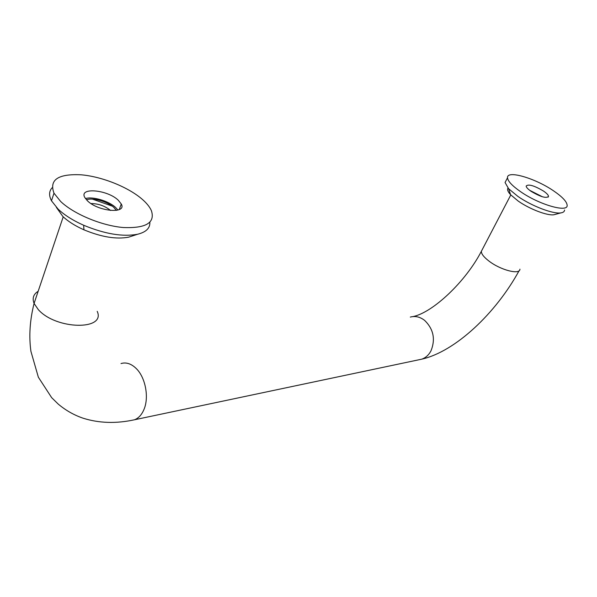 <?xml version="1.0" encoding="UTF-8"?>
<svg xmlns="http://www.w3.org/2000/svg" width="597" height="597" viewBox="0 0 597 597"><rect width="100%" height="100%" fill="white"/><g stroke="black" fill="none" stroke-linecap="round" stroke-linejoin="round"><path stroke-width="0.9" d="M530.733 191.085L541.225 196.398M90.998 203.562C98.266 203.577 104.751 205.846 110.46 210.375L110.557 210.472M86.475 199.838C92.453 197.234 107.744 201.562 113.975 207.547L116.363 210.398M529.696 190.324L542.464 196.794M543.501 191.055C546.74 193.279 548.412 195.062 548.516 196.398C546.33 198.585 540.516 196.891 531.076 191.316C527.912 189.122 526.27 187.376 526.158 186.07C528.308 183.854 534.084 185.518 543.501 191.055M564.575 210.017C564.486 211.584 563.255 212.539 560.889 212.883C553.165 214.256 531.636 206.032 517.868 196.376L508.644 188.742L505.062 182.518L506.219 180.287M555.561 214.308L553.919 214.748C547.427 215.898 529.629 209.114 518.226 201.085L510.569 194.712C507.816 191.704 506.965 189.48 508.017 188.048M520.397 191.547C512.144 185.764 507.846 181.175 507.525 177.764C506.584 169.824 535.106 178.115 553.553 190.839C562.359 196.853 566.889 201.682 567.15 205.316C568.008 212.987 538.897 204.592 520.397 191.547M85.453 198.585C92.625 196.197 108.878 201.047 115.639 207.502L117.922 210.062M118.243 200.204L121.273 204.002C127.064 214.069 98.371 211.659 87.505 200.868L84.759 197.443C78.797 187.04 107.482 189.667 118.243 200.204M149.854 222.285C150.16 228.129 146.108 232.106 137.698 234.225C122.907 237.024 104.893 234.031 83.655 225.248C72.961 220.48 64.439 215.099 58.088 209.092L51.484 200.786C48.775 195.517 48.991 191.174 52.133 187.756M132.713 235.845L128.713 237.151C116.355 239.501 101.43 237.054 83.938 229.815C75.125 225.882 68.088 221.427 62.819 216.442L56.364 207.353M60.633 201.45L53.991 193.182C49.029 179.801 58.103 173.682 81.229 174.809C102.453 176.66 128.87 187.391 142.69 199.682C146.892 203.42 149.787 207.069 151.377 210.622C155.354 222.793 145.981 228.427 123.28 227.524C101.736 225.703 73.856 214.129 60.633 201.45M92.386 199.107L112.251 206.137M418.519 359.857L421.721 359.178C425.646 357.812 428.721 355.058 430.944 350.932C435.631 339.32 433.534 329.141 424.654 320.41C420.072 316.865 415.288 315.753 410.311 317.074M519.935 269.165C520.017 275.038 500.928 270.232 489.249 261.292C483.973 257.285 481.339 253.971 481.346 251.337L482.242 249.613M120.997 363.558C126.206 362.021 131.31 363.7 136.31 368.603C145.467 377.55 149.205 397.259 144.011 409.37C141.78 414.714 138.608 418.184 134.489 419.773L421.721 359.178C455.31 351.588 495.853 313.283 519.091 270.74M97.214 311.335C106.079 330.499 56.17 329.902 38.32 309.634L34.081 303.433C32.081 298.231 33.439 294.179 38.171 291.284M413.124 316.559C432.952 312.455 465.772 281.515 481.346 251.337L510.786 194.95M63.215 216.815L34.081 303.433C29.85 320.193 28.798 336.171 30.925 351.364L38.357 377.214L51.648 397.639L58.222 404.087C65.767 410.423 74.058 415.124 83.08 418.198C99.095 423.236 116.236 423.758 134.489 419.773M548.106 197.159L548.516 196.398M510.569 194.712L508.644 188.742M505.062 182.518L507.525 177.764M553.919 214.748L560.889 212.883M119.281 209.554L121.273 204.002M51.484 200.786L53.991 193.182M128.713 237.151L137.698 234.225M83.938 229.815L83.655 225.248"/></g></svg>
